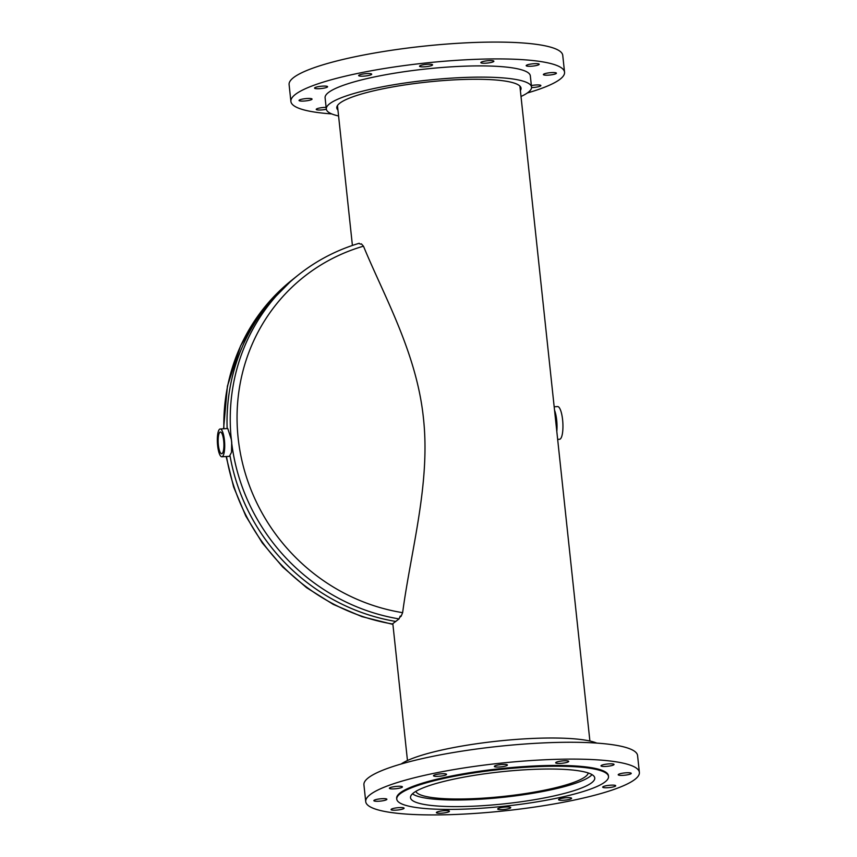 <?xml version="1.0" encoding="UTF-8"?>
<svg xmlns="http://www.w3.org/2000/svg" width="857" height="857" viewBox="0 0 857 857"><rect width="100%" height="100%" fill="white"/><g stroke="black" fill="none" stroke-linecap="round" stroke-linejoin="round"><path stroke-width="1.29" d="M415.816 791.386A86.825 15.083 173.9 0 0 480.745 798.306A86.825 15.083 173.9 0 0 588.245 772.96M412.485 793.807A91.731 15.94 173.9 0 0 479.545 799.26A91.731 15.94 173.9 0 0 592.016 774.621M231.036 436.759A196.574 186.74 -128.6 0 1 298.332 274.979L295.129 277.529A196.574 186.74 51.4 0 0 227.148 428.564A196.574 186.74 -128.6 0 1 295.129 277.529L291.937 280.078A196.574 186.74 51.4 0 0 223.881 428.757M230.072 456.053A196.574 186.74 51.4 0 0 395.859 621.464A196.574 186.74 -128.6 0 1 230.072 456.053M226.141 456.524L233.618 486.947L245.777 516L262.285 542.92L282.724 567.023L306.581 587.677L333.223 604.367L361.965 616.644L392.088 624.185L399.062 618.915L400.219 616.054A194.807 185.058 51.4 0 0 401.151 616.215L400.594 616.654M223.688 440.755A10.884 2.828 -93.4 0 0 220.41 432.003A10.884 2.828 -93.4 0 0 218.374 444.997A10.884 2.828 -93.4 0 0 221.695 453.739A10.884 2.828 -93.4 0 0 223.688 440.755M221.845 456.77L229.397 456.331L231.519 452.303L231.679 442.78L231.411 439.748L227.758 428.521L220.206 428.971A13.926 3.61 -93.4 0 0 217.624 445.586A13.926 3.61 -93.4 0 0 221.845 456.77A13.926 3.61 -93.4 0 0 224.427 440.166A13.926 3.61 -93.4 0 0 220.206 428.971M230.929 435.56L231.679 442.78M399.973 617.158L401.151 616.215L402.619 612.669A191.647 182.059 -128.6 0 1 238.139 437.991A191.647 182.059 -128.6 0 1 363.454 246.184L361.365 243.87A194.807 185.058 51.4 0 0 360.476 244.138L358.933 243.442M402.619 612.669L402.758 611.737C411.189 549.38 430.525 483.123 423.476 418.527C416.866 353.427 384.236 296.468 363.775 246.912L363.454 246.184M554.543 410.289A16.379 4.253 86.6 0 1 556.814 431.446A16.379 4.253 86.6 0 1 556.814 431.467M554.168 406.775L557.628 406.572A16.379 4.253 86.6 0 1 561.806 414.638A16.379 4.253 86.6 0 1 562.738 431.092A16.379 4.253 86.6 0 1 559.567 439.277L557.661 439.384M554.908 413.674A14.333 3.717 86.6 0 1 556.45 428.082M501.377 771.761A92.652 16.101 -6.1 0 1 594.758 777.974A92.652 16.101 -6.1 0 1 503.895 803.877A92.652 16.101 -6.1 0 1 410.503 797.663A92.652 16.101 -6.1 0 1 501.377 771.761M562.096 760.962A6.556 1.136 -6.1 0 1 568.705 761.402A6.556 1.136 -6.1 0 1 562.278 763.233A6.556 1.136 -6.1 0 1 555.679 762.794A6.556 1.136 -6.1 0 1 562.096 760.962M607.431 764.016A6.556 1.136 -6.1 0 1 614.041 764.455A6.556 1.136 -6.1 0 1 607.613 766.287A6.556 1.136 -6.1 0 1 601.003 765.847A6.556 1.136 -6.1 0 1 607.431 764.016M624.635 772.928A6.556 1.136 -6.1 0 1 631.234 773.368A6.556 1.136 -6.1 0 1 624.807 775.199A6.556 1.136 -6.1 0 1 618.208 774.76A6.556 1.136 -6.1 0 1 624.635 772.928M609.102 785.312A6.556 1.136 -6.1 0 1 615.701 785.751A6.556 1.136 -6.1 0 1 609.273 787.583A6.556 1.136 -6.1 0 1 602.675 787.144A6.556 1.136 -6.1 0 1 609.102 785.312M564.988 797.846A6.556 1.136 -6.1 0 1 571.598 798.285A6.556 1.136 -6.1 0 1 565.17 800.117A6.556 1.136 -6.1 0 1 558.56 799.677A6.556 1.136 -6.1 0 1 564.988 797.846M504.13 807.165A6.556 1.136 -6.1 0 1 510.729 807.605A6.556 1.136 -6.1 0 1 504.302 809.437A6.556 1.136 -6.1 0 1 497.703 808.997A6.556 1.136 -6.1 0 1 504.13 807.165M442.812 810.797A6.556 1.136 -6.1 0 1 449.422 811.236A6.556 1.136 -6.1 0 1 442.994 813.068A6.556 1.136 -6.1 0 1 436.395 812.629A6.556 1.136 -6.1 0 1 442.812 810.797M397.487 807.744A6.556 1.136 -6.1 0 1 404.086 808.183A6.556 1.136 -6.1 0 1 397.669 810.015A6.556 1.136 -6.1 0 1 391.06 809.576A6.556 1.136 -6.1 0 1 397.487 807.744M380.283 798.831A6.556 1.136 -6.1 0 1 386.893 799.27A6.556 1.136 -6.1 0 1 380.465 801.102A6.556 1.136 -6.1 0 1 373.856 800.663A6.556 1.136 -6.1 0 1 380.283 798.831M395.816 786.447A6.556 1.136 -6.1 0 1 402.426 786.887A6.556 1.136 -6.1 0 1 395.998 788.719A6.556 1.136 -6.1 0 1 389.389 788.279A6.556 1.136 -6.1 0 1 395.816 786.447M439.93 773.914A6.556 1.136 -6.1 0 1 446.529 774.353A6.556 1.136 -6.1 0 1 440.102 776.185A6.556 1.136 -6.1 0 1 433.503 775.746A6.556 1.136 -6.1 0 1 439.93 773.914M500.788 764.594A6.556 1.136 -6.1 0 1 507.398 765.033A6.556 1.136 -6.1 0 1 500.97 766.865A6.556 1.136 -6.1 0 1 494.36 766.426A6.556 1.136 -6.1 0 1 500.788 764.594M401.162 764.005A103.204 17.933 -6.1 0 1 498.142 741.059A103.204 17.933 -6.1 0 1 596.783 743.094M504.419 810.861A137.602 23.91 -6.1 0 1 365.725 801.638A137.602 23.91 -6.1 0 1 500.681 763.169A137.602 23.91 -6.1 0 1 639.376 772.393A137.602 23.91 -6.1 0 1 504.419 810.861M365.725 801.638L363.925 784.798A137.602 23.91 -6.1 0 1 498.881 746.329A137.602 23.91 -6.1 0 1 637.576 755.553L639.376 772.393M504.077 806.266A106.482 18.5 -6.1 0 1 396.759 799.131A106.482 18.5 -6.1 0 1 501.184 769.372A106.482 18.5 -6.1 0 1 608.513 776.506A106.482 18.5 -6.1 0 1 504.077 806.266M396.759 799.131L396.673 798.328A106.482 18.5 -6.1 0 1 501.099 768.568A106.482 18.5 -6.1 0 1 608.427 775.703L608.513 776.506M520.381 90.553A92.652 16.101 173.9 0 0 521.045 88.207A92.652 16.101 173.9 0 0 427.664 82.004A92.652 16.101 173.9 0 0 336.79 107.896A92.652 16.101 173.9 0 0 337.947 110.05M365.093 73.734A6.556 1.136 173.9 0 0 358.665 75.566A6.556 1.136 173.9 0 0 365.275 76.005A6.556 1.136 173.9 0 0 371.702 74.173A6.556 1.136 173.9 0 0 365.093 73.734M320.989 86.268A6.556 1.136 173.9 0 0 314.562 88.1A6.556 1.136 173.9 0 0 321.171 88.539A6.556 1.136 173.9 0 0 327.588 86.707A6.556 1.136 173.9 0 0 320.989 86.268M305.456 98.641A6.556 1.136 173.9 0 0 299.029 100.473A6.556 1.136 173.9 0 0 305.628 100.912A6.556 1.136 173.9 0 0 312.055 99.08A6.556 1.136 173.9 0 0 305.456 98.641M326.121 107.361A6.556 1.136 173.9 0 0 322.661 107.554A6.556 1.136 173.9 0 0 316.233 109.385A6.556 1.136 173.9 0 0 322.832 109.825A6.556 1.136 173.9 0 0 326.335 109.267M531.554 87.575A6.556 1.136 173.9 0 0 534.447 87.393A6.556 1.136 173.9 0 0 540.874 85.561A6.556 1.136 173.9 0 0 534.275 85.122A6.556 1.136 173.9 0 0 531.372 85.55M549.808 72.738A6.556 1.136 173.9 0 0 543.381 74.57A6.556 1.136 173.9 0 0 549.98 75.009A6.556 1.136 173.9 0 0 556.407 73.177A6.556 1.136 173.9 0 0 549.808 72.738M532.604 63.825A6.556 1.136 173.9 0 0 526.177 65.657A6.556 1.136 173.9 0 0 532.775 66.096A6.556 1.136 173.9 0 0 539.203 64.264A6.556 1.136 173.9 0 0 532.604 63.825M487.269 60.783A6.556 1.136 173.9 0 0 480.841 62.615A6.556 1.136 173.9 0 0 487.451 63.054A6.556 1.136 173.9 0 0 493.878 61.222A6.556 1.136 173.9 0 0 487.269 60.783M425.961 64.404A6.556 1.136 173.9 0 0 419.534 66.235A6.556 1.136 173.9 0 0 426.143 66.675A6.556 1.136 173.9 0 0 432.571 64.843A6.556 1.136 173.9 0 0 425.961 64.404M521.013 96.477A103.204 17.933 173.9 0 0 531.533 87.093L530.333 75.855A103.204 17.933 173.9 0 0 426.315 68.946A103.204 17.933 173.9 0 0 325.103 97.794L326.303 109.021A103.204 17.933 173.9 0 0 338.579 115.974M531.533 87.093A103.204 17.933 173.9 0 0 427.514 80.172A103.204 17.933 173.9 0 0 326.303 109.021M527.301 92.995A137.602 23.91 173.9 0 0 564.549 72.202L562.749 55.362A137.602 23.91 173.9 0 0 424.054 46.139A137.602 23.91 173.9 0 0 289.098 84.607L290.898 101.447A137.602 23.91 173.9 0 0 331.691 113.906M564.549 72.202A137.602 23.91 173.9 0 0 425.854 62.979A137.602 23.91 173.9 0 0 290.898 101.447M226.505 456.502A196.574 186.74 51.4 0 0 392.656 624.014M399.062 618.915A196.574 186.74 -128.6 0 1 231.69 442.919M337.465 105.561L352.409 245.445M392.849 623.864L407.461 760.523M519.899 86.064L589.895 741.026M223.581 428.779L227.426 386.1L240.603 345.789L262.467 309.838L291.937 280.078M231.776 442.758L230.919 435.495M359.212 243.281C336.822 249.965 316.522 260.528 298.332 274.979"/></g></svg>
